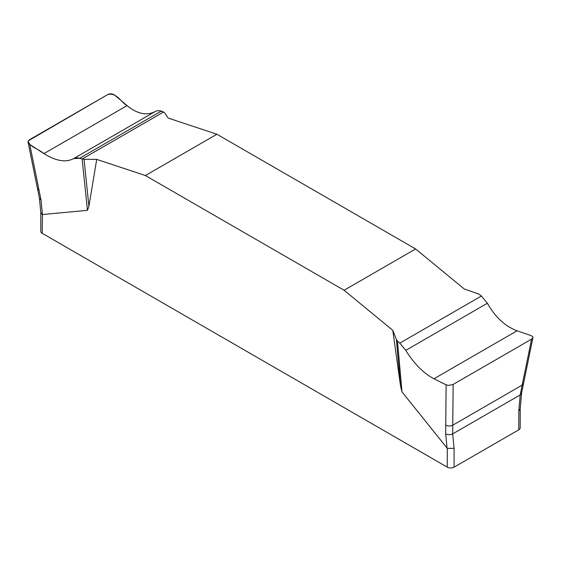 <?xml version="1.0" encoding="UTF-8"?>
<svg xmlns="http://www.w3.org/2000/svg" width="561" height="561" viewBox="0 0 561 561"><rect width="100%" height="100%" fill="white"/><g stroke="black" fill="none" stroke-linecap="round" stroke-linejoin="round"><path stroke-width="0.84" d="M532.915 337.736L523.539 383.486L522.158 385.119L531.59 339.132L532.901 337.778L532.894 336.965L531.253 335.674L517.074 330.787C505.082 326.285 495.188 317.105 487.397 303.249L481.387 296.026L478.884 294.097L464.305 289.02L415.624 248.965L216.911 134.24L168.23 118.083L164.611 112.768L163.539 112.032L82.13 159.036C78.729 157.648 75.889 157.508 73.617 158.616C65.819 162.732 55.932 161.056 43.94 153.609C39.179 149.303 28.19 146.218 28.352 140.79L107.866 94.493C116.744 92.397 120.881 102.165 127.059 105.615C137.417 114.009 146.814 115.966 155.25 111.485C157.704 110.279 160.46 110.461 163.539 112.032L161.217 111.176L79.627 158.286L73.617 158.616C65.819 162.732 55.932 161.063 43.94 153.609L29.754 144.436L41.044 200.151L42.426 214.54L42.215 233.313L447.271 467.166A4.818 2.784 0 0 0 454.08 467.166L518.792 429.803A4.818 2.784 0 0 0 520.201 427.84L520.201 409.088M96.709 159.38L84.038 159.289L88.919 206.273L96.709 159.38L145.39 175.537L344.096 290.261L392.784 330.317L400.568 386.199L396.396 339.629L392.784 330.317M88.919 206.273L87.46 210.34L42.426 214.54M447.271 467.166L447.271 448.344L402.027 391.957L400.568 386.199M344.096 290.261L415.624 248.965M216.911 134.24L145.39 175.537M531.59 339.132L453.148 384.425L452.748 425.196C450.35 426.311 448.015 426.269 445.736 425.077L446.128 384.825L433.948 378.773C423.597 373.331 414.2 363.865 405.757 350.38L399.79 343.136L397.476 341.095L402.027 391.957M397.476 341.095L396.396 339.629M445.736 425.077L445.679 433.765C447.951 434.964 450.294 435.006 452.692 433.891L454.08 448.344L454.08 467.166M453.148 384.425L448.807 385.407L446.128 384.825M518.792 429.803L518.792 410.989L520.187 394.923L522.158 385.119L452.748 425.196L452.692 433.891L520.187 394.923L521.59 393.093L523.539 383.486M84.038 159.289L79.627 158.286M87.46 210.34L82.13 159.036M29.754 144.436L28.085 142.305L28.113 141.337L29.417 139.787L107.866 94.493C110.307 93.428 112.649 93.694 114.879 95.286L127.059 105.615C137.417 114.016 146.814 115.973 155.25 111.485L73.617 158.616M518.792 410.989L520.201 409.032M447.271 448.344L454.08 448.344M40.806 212.605L40.806 231.342A4.818 2.784 0 0 0 42.215 233.313M40.806 212.514L42.215 214.491M447.061 448.155L445.679 433.765M39.067 190.284L37.475 188.524L28.106 142.403M40.813 212.682L39.424 198.222L41.044 200.151M43.94 153.609L127.059 105.615M517.074 330.787L433.948 378.773M487.397 303.249L405.757 350.38M481.387 296.026L399.79 343.136M39.424 198.222L37.475 188.524M520.194 409.158L521.59 393.093"/></g></svg>
